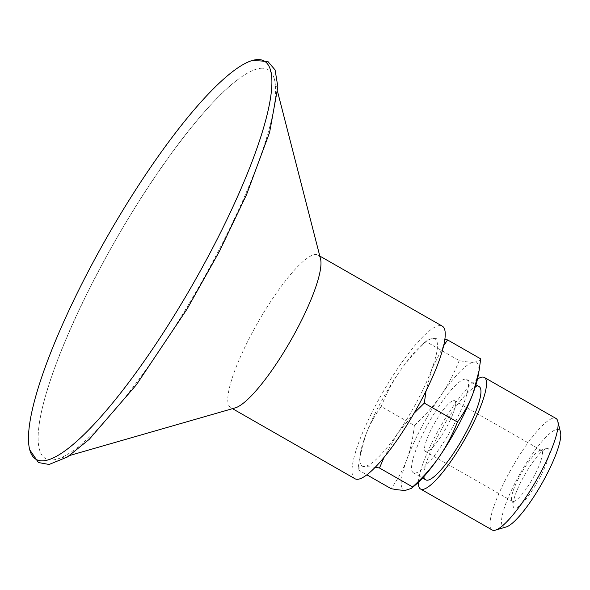 <?xml version="1.0" encoding="UTF-8"?>
<svg xmlns="http://www.w3.org/2000/svg" width="590" height="590" viewBox="0 0 590 590"><rect width="100%" height="100%" fill="white"/><g stroke="black" fill="none" stroke-linecap="round" stroke-linejoin="round"><path stroke-width="0.44" stroke-dasharray="2.95 2.21" d="M540.632 450.281A29.301 6.247 -60.2 0 0 540.027 450.399A29.301 6.247 -60.2 0 0 521.59 472.797A29.301 6.247 -60.2 0 0 511.626 500.04A29.301 6.247 -60.2 0 0 512.459 501.33A29.301 6.247 -60.2 0 0 513.389 501.515A29.301 6.247 -60.2 0 0 533.471 477.163A29.301 6.247 -60.2 0 0 541.561 450.465A29.301 6.247 -60.2 0 0 540.632 450.281M515.262 508.152A34.183 7.294 119.8 0 1 513.204 506.434A34.183 7.294 119.8 0 1 524.827 474.648A34.183 7.294 119.8 0 1 546.34 448.518A34.183 7.294 119.8 0 1 540.455 476.454A34.183 7.294 119.8 0 1 515.262 508.152M453.666 400.522A29.301 6.247 119.8 0 1 454.595 400.706A29.301 6.247 119.8 0 1 446.505 427.396A29.301 6.247 119.8 0 1 426.423 451.756A29.301 6.247 119.8 0 1 425.493 451.571A29.301 6.247 119.8 0 1 433.584 424.881A29.301 6.247 119.8 0 1 453.666 400.522M506.323 526.907A55.895 11.918 119.8 0 1 505.173 527.128A55.895 11.918 119.8 0 1 516.921 479.39A55.895 11.918 119.8 0 1 557.13 429.409A55.895 11.918 119.8 0 1 560.5 432.219M425.788 479.876A53.72 11.453 119.8 0 1 440.627 430.936A53.72 11.453 119.8 0 1 477.435 386.288A53.72 11.453 119.8 0 1 479.146 386.62M465.016 379.178A53.72 11.453 -60.2 0 0 428.2 423.827A53.72 11.453 -60.2 0 0 413.361 472.767A53.72 11.453 -60.2 0 0 415.072 473.099A53.72 11.453 -60.2 0 0 451.888 428.451A53.72 11.453 -60.2 0 0 466.72 379.51A53.72 11.453 -60.2 0 0 465.016 379.178M418.428 482.281A64.251 13.703 119.8 0 1 440.575 426.445A64.251 13.703 119.8 0 1 477.494 379.053M492.156 529.982A64.251 13.703 119.8 0 1 509.9 471.447A64.251 13.703 119.8 0 1 553.929 418.045A64.251 13.703 119.8 0 1 555.972 418.443M480.725 358.882C479.685 360.77 477.472 361.84 474.095 362.098A73.256 15.62 119.8 0 1 478.276 375.247M459.182 360.579C454.02 373.654 447.928 385.263 440.914 395.396A73.256 15.62 119.8 0 1 474.095 362.098C470.739 362.378 465.768 361.869 459.182 360.579L426.046 341.625L427.219 340.224L432.676 338.402A73.256 15.62 -60.2 0 0 423.126 343.69A73.256 15.62 -60.2 0 0 399.496 371.7A73.256 15.62 -60.2 0 0 365.446 435.737A73.256 15.62 -60.2 0 0 360.394 453.334A73.256 15.62 -60.2 0 0 364.583 466.483A73.256 15.62 -60.2 0 0 397.763 433.185L384.031 457.42M414.364 425.471C413.015 438.245 410.515 449.565 406.864 459.433A73.256 15.62 119.8 0 1 440.914 395.396C433.923 405.544 425.073 415.574 414.364 425.471L381.228 406.517C386.391 393.442 392.483 381.833 399.496 371.7C406.488 361.552 415.338 351.529 426.046 341.625M415.544 484.892A73.256 15.62 119.8 0 1 405.994 490.179A73.256 15.62 119.8 0 1 406.864 459.433C403.236 469.316 397.977 479.058 391.082 488.66M375.284 467.25L364.583 466.483C361.198 466.742 358.993 467.811 357.953 469.699L359.553 458.187L365.446 435.737C369.075 425.855 374.333 416.112 381.228 406.517M443.606 345.784L431.806 369.148A73.256 15.62 -60.2 0 0 432.676 338.402L444.816 339.412M414.033 413.266L397.763 433.185A73.256 15.62 -60.2 0 0 431.806 369.148L426.032 390.904M357.953 469.699L366.899 474.825M260.979 68.278A224.016 47.775 119.8 0 1 274.409 79.274A224.016 47.775 119.8 0 1 198.321 287.832A224.016 47.775 119.8 0 1 57.083 459.116A224.016 47.775 119.8 0 1 52.731 459.935A224.016 47.775 119.8 0 1 38.859 426.931A224.016 47.775 119.8 0 1 99.806 268.62A224.016 47.775 119.8 0 1 237.438 79.879A224.016 47.775 119.8 0 1 260.979 68.278M235.233 407.882A87.903 18.747 119.8 0 1 233.529 408.199A87.903 18.747 119.8 0 1 230.734 407.653A87.903 18.747 119.8 0 1 255.005 327.575A87.903 18.747 119.8 0 1 315.244 254.511A87.903 18.747 119.8 0 1 318.047 255.057A87.903 18.747 119.8 0 1 320.518 258.826M354.974 478.741A87.903 18.747 119.8 0 1 379.252 398.663A87.903 18.747 119.8 0 1 439.491 325.599A87.903 18.747 119.8 0 1 442.286 326.145M511.626 500.04L513.204 506.434M540.027 450.399L546.34 448.518M541.561 450.465L454.595 400.706M512.459 501.33L425.493 451.571M413.361 472.767L422.58 478.04M466.72 379.51L475.938 384.783M360.394 453.334L359.553 458.187M423.126 343.69L427.219 340.224M237.438 79.879C202.082 106.016 143.222 186.492 99.85 268.819C66.242 331.713 42.672 393.213 38.859 426.931M251.569 60.711L252.542 60.416M29.743 449.831L29.5 448.835M277.676 91.996L274.409 79.274M69.686 455.487L57.083 459.116M230.734 407.653L232.497 408.664M318.047 255.057L319.81 256.067"/><path stroke-width="0.89" d="M477.494 379.053A64.251 13.703 119.8 0 1 482.332 377.076A64.251 13.703 119.8 0 1 484.375 377.475L555.972 418.443A64.251 13.703 119.8 0 1 557.801 421.267L560.5 432.219A55.895 11.918 119.8 0 1 541.502 484.191A55.895 11.918 119.8 0 1 506.323 526.907L495.519 530.122A64.251 13.703 119.8 0 1 494.199 530.38A64.251 13.703 119.8 0 1 492.156 529.982L420.559 489.022A64.251 13.703 119.8 0 1 418.428 482.281M475.938 384.783L479.146 386.62A53.72 11.453 119.8 0 1 464.308 435.56A53.72 11.453 119.8 0 1 427.499 480.208A53.72 11.453 119.8 0 1 425.788 479.876L422.58 478.04M484.375 377.475A64.251 13.703 119.8 0 1 466.631 436.01A64.251 13.703 119.8 0 1 422.602 489.42A64.251 13.703 119.8 0 1 420.559 489.022M557.801 421.267A64.251 13.703 119.8 0 1 535.956 481.02A64.251 13.703 119.8 0 1 495.519 530.122M479.117 370.395L478.276 375.247A73.256 15.62 119.8 0 1 473.224 392.844L479.117 370.395L480.725 358.882L447.589 339.921L443.606 345.784M366.899 474.825L391.082 488.66C397.667 489.943 402.638 490.452 405.994 490.179L411.459 488.358L412.624 486.957C423.332 477.052 432.182 467.029 439.174 456.881A73.256 15.62 119.8 0 1 415.544 484.892L411.459 488.358M439.174 456.881C446.195 446.748 452.279 435.14 457.442 422.064C464.337 412.469 469.596 402.727 473.224 392.844A73.256 15.62 119.8 0 1 439.174 456.881M384.031 457.42L379.488 468.003L375.284 467.25M444.816 339.412L447.589 339.921M426.032 390.904L424.313 403.11L414.033 413.266M424.313 403.11L457.442 422.064M379.488 468.003L412.624 486.957M91.693 264.888A229.532 48.948 119.8 0 1 251.569 60.711A229.532 48.948 119.8 0 1 256.834 59.62A229.532 48.948 119.8 0 1 187.827 292.898A229.532 48.948 119.8 0 1 29.5 448.835A229.532 48.948 119.8 0 1 91.693 264.888M277.676 91.996L320.518 258.826A87.903 18.747 119.8 0 1 290.656 340.666A87.903 18.747 119.8 0 1 235.233 407.882L69.686 455.487M319.81 256.067L442.286 326.145A87.903 18.747 119.8 0 1 418.008 406.222A87.903 18.747 119.8 0 1 357.769 479.287A87.903 18.747 119.8 0 1 354.974 478.741L232.497 408.664M252.542 60.416L267.889 61.471L275.088 69.937L277.861 86.848L269.615 132.367L246.598 194.523L219.495 251.215L187.104 308.99L136.474 384.673L89.267 439.314L67.4 456.992L49.088 464.47L38.453 462.531L29.743 449.831"/></g></svg>
